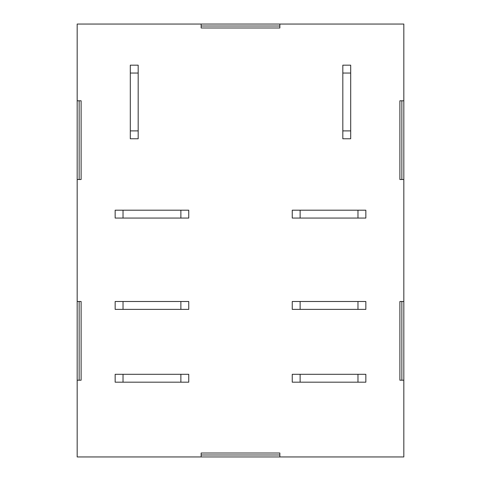 <?xml version="1.0" encoding="UTF-8"?>
<svg xmlns="http://www.w3.org/2000/svg" width="481" height="481" viewBox="0 0 481 481"><rect width="100%" height="100%" fill="white"/><g stroke="black" fill="none" stroke-linecap="round" stroke-linejoin="round"><path stroke-width="0.72" d="M77.176 301.497L81.115 301.497L81.115 380.206L77.176 380.206L77.176 24.05L403.824 24.05L403.824 100.794L399.885 100.794L399.885 179.503L403.824 179.503L403.824 100.794M403.824 380.206L403.824 301.497L399.885 301.497L399.885 380.206L403.824 380.206L403.824 456.95L279.852 456.95L279.852 453.012L201.148 453.012L201.148 456.95L279.852 456.95M79.149 301.497L79.149 380.206M79.149 100.794L79.149 179.503M279.852 454.984L201.148 454.984M401.851 179.503L401.851 100.794M401.851 380.206L401.851 301.497M279.852 26.016L201.148 26.016M77.176 179.503L81.115 179.503L81.115 100.794L77.176 100.794M201.148 24.05L201.148 27.988L279.852 27.988L279.852 24.05M201.148 456.95L77.176 456.95L77.176 380.206M403.824 179.503L403.824 301.497M138.179 130.898L138.179 138.768L130.309 138.768L130.309 73.046L138.179 73.046L138.179 130.898L130.309 130.898M130.309 73.046L130.309 65.175L138.179 65.175L138.179 73.046M350.691 130.898L350.691 138.768L342.821 138.768L342.821 73.046L350.691 73.046L350.691 130.898L342.821 130.898M342.821 73.046L342.821 65.175L350.691 65.175L350.691 73.046M123.028 218.067L115.157 218.067L115.157 210.197L180.88 210.197L180.88 218.067L123.028 218.067L123.028 210.197M180.88 210.197L188.75 210.197L188.75 218.067L180.88 218.067M300.12 218.067L292.25 218.067L292.25 210.197L357.972 210.197L357.972 218.067L300.12 218.067L300.12 210.197M357.972 210.197L365.843 210.197L365.843 218.067L357.972 218.067M123.028 309.373L115.157 309.373L115.157 301.497L180.88 301.497L180.88 309.373L123.028 309.373L123.028 301.497M180.88 301.497L188.75 301.497L188.75 309.373L180.88 309.373M300.12 309.373L292.25 309.373L292.25 301.497L357.972 301.497L357.972 309.373L300.12 309.373L300.12 301.497M357.972 301.497L365.843 301.497L365.843 309.373L357.972 309.373M123.028 382.179L115.157 382.179L115.157 374.308L180.88 374.308L180.88 382.179L123.028 382.179L123.028 374.308M180.88 374.308L188.75 374.308L188.75 382.179L180.88 382.179M300.12 382.179L292.25 382.179L292.25 374.308L357.972 374.308L357.972 382.179L300.12 382.179L300.12 374.308M357.972 374.308L365.843 374.308L365.843 382.179L357.972 382.179"/></g></svg>
